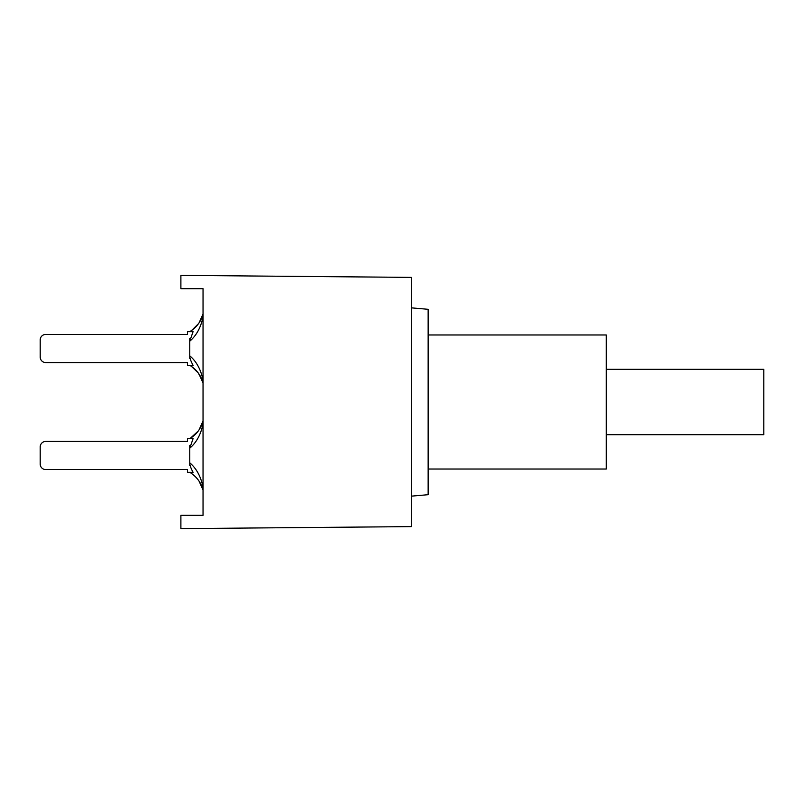 <?xml version="1.0" encoding="UTF-8"?>
<svg xmlns="http://www.w3.org/2000/svg" width="804" height="804" viewBox="0 0 804 804"><rect width="100%" height="100%" fill="white"/><g stroke="black" fill="none" stroke-linecap="round" stroke-linejoin="round"><path stroke-width="1.21" d="M606.276 434.683L763.8 434.683L763.8 369.317L606.276 369.317M411.306 496.158L428.14 494.691L428.14 309.309L411.306 307.842M428.14 469.023L606.276 469.023L606.276 334.977L428.14 334.977M191.292 473.315L189.935 472.34L191.292 473.315C197.241 477.475 201.161 483.053 203.04 490.068L203.04 489.948M189.754 445.506L189.754 448.21C196.528 442.471 200.96 434.291 203.04 423.668L203.04 422.562M203.04 488.45L203.04 487.345C200.96 476.722 196.528 468.541 189.754 462.802L189.754 448.21L193.081 438.662L187.533 438.662L187.533 441.436L45.738 441.436A5.538 5.538 0 0 0 40.2 446.974L40.2 464.039A5.538 5.538 0 0 0 45.738 469.576L187.533 469.576L187.533 472.34L193.081 472.34C190.819 468.139 189.704 464.963 189.754 462.802L189.754 465.506M195.081 434.612L191.392 437.627L196.628 433.014M199.513 429.185L201.593 425.185M198.236 431.044L189.935 438.672M203.04 421.075L203.04 420.944C201.161 427.959 197.241 433.537 191.292 437.688L195.915 433.768M203.04 422.602L203.04 423.668M187.533 441.436L45.738 441.436L187.533 441.436M40.2 446.974L40.2 464.039L40.2 446.974M45.738 469.576L187.533 469.576L45.738 469.576M203.04 314.062L203.04 313.932C201.161 320.947 197.241 326.524 191.292 330.685L196.397 326.263M200.618 320.233L201.271 318.886M198.447 323.741L191.684 330.414M201.211 319.017L200.005 321.359M194.819 327.851L189.935 331.66M189.754 358.494L189.754 355.79C189.704 357.951 190.819 361.137 193.081 365.338L187.533 365.338L187.533 362.564L45.738 362.564A5.538 5.538 0 0 1 40.2 357.026L40.2 339.961A5.538 5.538 0 0 1 45.738 334.424L187.533 334.424L187.533 331.66L193.081 331.66L189.754 341.197C196.528 335.459 200.96 327.278 203.04 316.655M203.04 381.438L203.04 380.332C200.96 369.709 196.528 361.529 189.754 355.79L189.754 338.494M203.04 382.935L203.04 383.056C201.161 376.041 197.241 370.463 191.292 366.312L191.744 366.624M189.935 365.328L191.292 366.312M201.663 378.955L198.075 372.744L191.392 366.373L196.568 370.915M201.492 378.583L201.834 379.347M187.533 362.564L45.738 362.564L187.533 362.564M40.2 357.026L40.2 339.961L40.2 357.026M45.738 334.424L187.533 334.424L45.738 334.424M203.04 515.324L180.89 515.324L180.89 528.62L411.306 526.61L411.306 277.39L180.89 275.38L180.89 288.676L203.04 288.676L203.04 515.324M199.894 482.47L201.281 485.124M199.101 481.204L203 489.907M199.794 482.289L201.281 485.144M201.221 426.009L199.03 429.919L203.01 421.085M201.211 319.007L199.101 322.796L203 314.093M191.382 330.615L196.106 326.565M201.362 318.706L200.518 320.444M199.03 374.081L203.01 382.915M194.98 369.287L191.382 366.373L196.086 370.413M200.578 376.774L198.035 372.694"/></g></svg>
